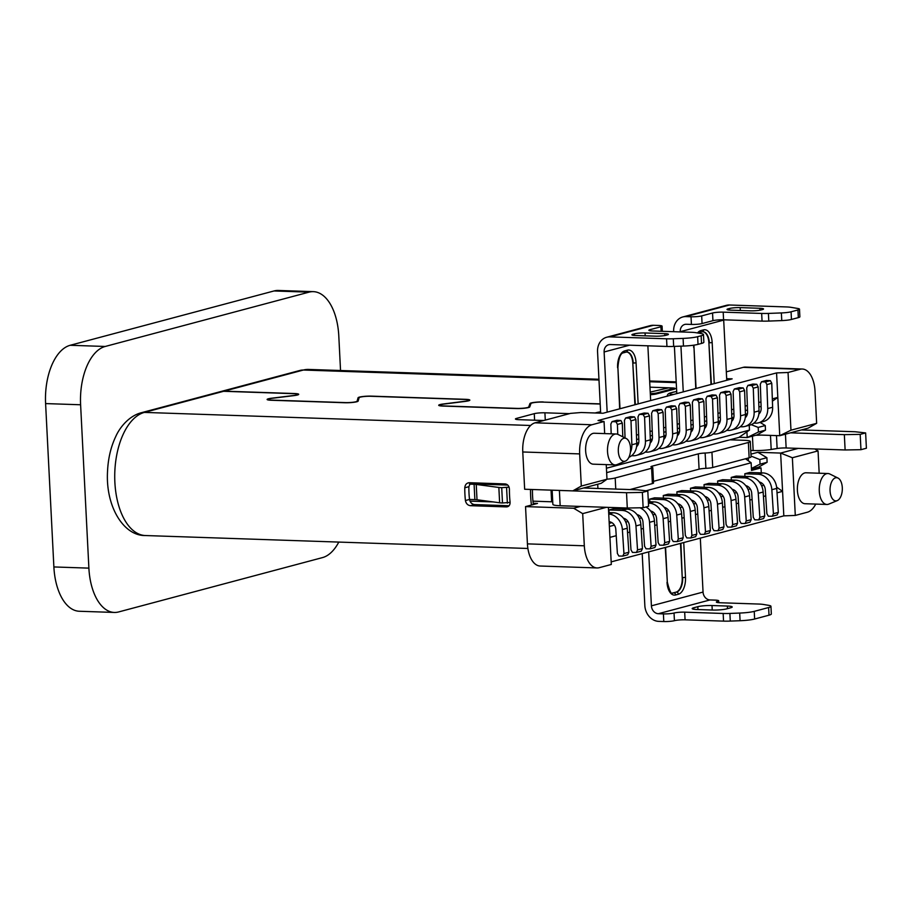 <?xml version="1.0" encoding="UTF-8"?>
<svg xmlns="http://www.w3.org/2000/svg" width="912" height="912" viewBox="0 0 912 912"><rect width="100%" height="100%" fill="white"/><g stroke="black" fill="none" stroke-linecap="round" stroke-linejoin="round"><path stroke-width="1.37" d="M223.6 391.294L144.381 412.406A15.47 12.973 -104.9 0 0 141.166 412.771L220.385 391.658A15.47 12.973 -104.9 0 1 223.6 391.294L294.029 393.676A7.741 1.037 177.1 0 1 297.677 394.372A7.741 1.037 177.1 0 1 293.641 395.5L271.685 398.202A8.767 1.174 -2.9 0 0 267.113 399.467A8.767 1.174 -2.9 0 0 271.252 400.254L344.759 402.739A8.767 1.174 -2.9 0 0 358.131 401.12L359.111 397.712A7.741 1.037 177.1 0 1 370.899 396.275L465.166 399.467A7.741 1.037 177.1 0 1 468.814 400.163A7.741 1.037 177.1 0 1 464.903 401.269L443.129 404.016A8.767 1.174 -2.9 0 0 438.706 405.27A8.767 1.174 -2.9 0 0 442.844 406.057L516.386 408.553A8.767 1.174 -2.9 0 0 529.747 406.946L530.966 403.514A7.741 1.037 177.1 0 1 542.754 402.101L600.199 404.039M542.207 420.466A7.741 1.037 177.1 0 1 544.031 420.432M647.873 345.808L650.655 400.562M600.666 413.17L597.554 351.747A15.47 12.973 75.1 0 1 606.697 337.246L650.188 325.652A15.47 12.973 -104.9 0 1 653.391 325.288L658.43 325.459A7.741 1.037 177.1 0 1 662.078 326.154A7.741 1.037 177.1 0 1 660.915 326.77L661.143 331.273M543.734 420.512L519.099 419.68A7.741 1.037 -2.9 0 1 515.44 418.984A7.741 1.037 -2.9 0 1 516.602 418.38L534.272 413.66A7.741 1.037 -2.9 0 1 544.909 412.805L569.544 413.638M532.437 489.505A58.288 30.803 91.9 0 0 533.36 504.518L531.434 505.031A61.902 32.707 -88.1 0 1 530.533 489.436M510.07 502.056C510.173 505.1 508.93 506.719 506.354 506.901L470.455 505.693C467.742 505.328 466.055 503.606 465.416 500.54A61.902 32.707 -88.1 0 1 464.778 487.783C465.097 484.625 466.602 482.938 469.292 482.722L505.191 483.93C507.802 484.329 509.215 486.119 509.42 489.288A61.902 32.707 91.9 0 0 510.07 502.056M507.357 506.798L508.349 506.377M468.221 482.836L469.292 482.722M470.546 482.756L468.882 486.689A54.161 28.625 91.9 0 0 469.52 499.445C470.193 502.512 471.892 504.222 474.616 504.587L509.067 505.75M642.208 553.607L644.841 605.614A15.47 12.973 75.1 0 0 658.749 621.368L663.788 621.539A7.741 1.037 -2.9 0 0 674.424 620.684A7.741 1.037 177.1 0 1 685.072 619.818L723.547 621.118A15.47 2.075 -2.9 0 0 730.284 621.083L740.077 620.719A15.47 2.075 -2.9 0 0 754.634 619.02L754.235 611.371A15.47 2.075 177.1 0 1 739.689 613.058L729.896 613.434A15.47 2.075 177.1 0 1 723.159 613.457L684.684 612.157A7.741 1.037 -2.9 0 0 674.036 613.024A7.741 1.037 177.1 0 1 663.4 613.89L658.361 613.719A7.741 6.487 -104.9 0 1 651.407 605.842L648.671 551.885M220.658 391.59A15.47 12.973 75.1 0 1 220.932 391.51A15.47 12.973 75.1 0 1 224.135 391.157L303.365 370.033A61.902 32.707 -88.1 0 1 308.552 369.428L300.151 370.397A15.47 12.973 75.1 0 1 303.365 370.033L598.99 380.042M271.799 400.277L271.787 400.106A7.741 1.037 177.1 0 1 268.139 399.41A7.741 1.037 177.1 0 1 272.175 398.293L294.131 395.591A8.767 1.174 -2.9 0 0 298.703 394.326A8.767 1.174 -2.9 0 0 294.565 393.539L224.135 391.157M543.313 402.112L600.199 403.879M543.301 401.953A8.767 1.174 -2.9 0 0 529.94 403.56L528.721 406.98A7.741 1.037 177.1 0 1 516.922 408.405L443.392 405.92A7.741 1.037 177.1 0 1 439.744 405.224A7.741 1.037 177.1 0 1 443.642 404.119L465.416 401.371A8.767 1.174 -2.9 0 0 469.84 400.117A8.767 1.174 -2.9 0 0 465.701 399.331L371.446 396.139A8.767 1.174 -2.9 0 0 358.074 397.757L357.105 401.166A7.741 1.037 177.1 0 1 345.306 402.602L271.787 400.106M650.359 394.714A7.741 1.037 -2.9 0 0 656.435 393.927L674.105 389.219A7.741 1.037 -2.9 0 0 675.268 388.603A7.741 1.037 -2.9 0 0 671.608 387.908L649.971 387.178M676.795 393.596L674.401 346.4M673.66 331.694L673.649 331.466A15.47 12.973 75.1 0 1 682.792 316.966A15.47 12.973 75.1 0 1 686.006 316.601L729.486 305.007L786.133 306.922A15.47 2.075 177.1 0 1 791.137 307.355L797.966 308.507A10.317 1.391 177.1 0 1 799.493 309.145A10.317 1.391 177.1 0 1 797.943 309.966L798.331 317.627A10.317 1.391 -2.9 0 0 799.881 316.806L799.493 309.145M797.943 309.966L791.069 311.801A10.317 1.391 177.1 0 1 781.367 312.93L768.406 313.42A15.47 2.075 177.1 0 1 761.668 313.443L723.193 312.143A7.741 1.037 -2.9 0 0 712.546 313.01L701.681 315.905A7.741 1.037 177.1 0 1 691.034 316.772L686.006 316.601M680.227 331.911L680.215 331.694A7.741 6.487 -104.9 0 1 684.787 324.433A7.741 6.487 -104.9 0 1 686.394 324.262L691.421 324.433A7.741 1.037 -2.9 0 0 702.069 323.566L712.933 320.671A7.741 1.037 177.1 0 1 723.581 319.804L762.056 321.104A15.47 2.075 -2.9 0 0 768.793 321.07L781.766 320.591A10.317 1.391 -2.9 0 0 791.456 319.451L798.331 317.627M683.259 391.875L680.945 346.15M680.215 331.694L723.695 320.101L726.75 380.281M729.486 305.007A15.47 12.973 -104.9 0 0 726.271 305.372L682.792 316.966M702.776 331.729A12.893 6.817 -88.1 0 1 708.886 342.798L711.007 384.476M759.89 308.279A7.741 1.037 -2.9 0 1 763.538 308.974A7.741 1.037 -2.9 0 1 762.375 309.59L761.018 309.955A7.741 1.037 -2.9 0 1 750.382 310.821L730.66 310.148A7.741 1.037 -2.9 0 1 727.012 309.453A7.741 1.037 -2.9 0 1 728.175 308.837L729.532 308.484A7.741 1.037 -2.9 0 1 740.179 307.618L759.89 308.279L759.981 310.183M726.659 378.662L732.142 378.845L603.06 413.25L581.172 412.509L570.536 413.375L535.059 422.826A25.787 13.634 91.9 0 0 522.77 451.976L579.667 453.902A25.787 13.634 -88.1 0 1 591.956 424.753L604.063 421.526L598.021 420.512L776.568 372.917L788.048 372.495L800.143 369.269A25.787 13.634 -88.1 0 1 802.309 369.018L745.412 367.091A25.787 13.634 91.9 0 0 743.246 367.342L726.317 371.857M802.309 369.018A25.787 13.634 -88.1 0 1 815.02 391.168L816.65 423.328L808.157 428.138L779.749 435.708L756.994 434.944L747.213 437.543L739.096 437.27M777.024 492.833L782.576 491.363L780.638 453.07L798.228 448.385M776.614 487.133L782.576 491.363L783.818 515.861L795.287 515.44L792.368 457.744L780.638 453.07L757.872 452.295L750.941 454.142M579.667 453.902L581.297 486.062L606.982 479.222L601.202 483.303L572.804 490.873L524.651 489.242L522.77 451.976M507.779 485.081L469.714 483.793M816.65 423.328L790.966 430.179L779.749 435.708L777.811 397.427L772.327 398.886M788.048 372.495L790.966 430.179M776.568 372.917L777.811 397.427L772.407 401.155M756.994 434.944L765.487 430.133L758.419 432.014L747.213 437.543L746.928 431.866M760.049 422.416L765.259 425.539L765.487 430.133M765.259 425.539L758.191 427.42L758.419 432.014M758.191 427.42L751.26 424.661M748.387 460.834L748.25 458.041M747.43 413.786L745.435 414.105M745.457 415.188L746.996 415.245M733.841 417.411L731.846 417.73M731.869 418.813L733.408 418.859M720.252 421.036L718.257 421.355M718.291 422.438L719.819 422.484M706.663 424.65L704.668 424.969M704.702 426.052L706.23 426.109M693.074 428.275L691.079 428.594M691.114 429.677L692.641 429.734M679.486 431.9L677.491 432.22M677.525 433.303L679.052 433.348M665.897 435.514L663.902 435.833M663.936 436.916L665.464 436.973M652.308 439.139L650.313 439.459M650.347 440.542L651.875 440.599M638.719 442.765L636.736 443.084M636.758 444.167L638.286 444.212M606.423 468.232L749.482 430.099L749.231 425.3M606.651 472.644L738.925 437.395L749.482 430.099M636.565 446.698A7.741 6.487 -104.9 0 0 638.867 440.804L638.012 416.83L639.232 414.344L643.177 414.561L644.59 417.183L645.445 441.157A15.47 12.973 75.1 0 1 636.28 455.407A15.47 12.973 75.1 0 1 633.076 455.761L631.583 455.715M650.153 443.072A7.741 6.487 -104.9 0 0 652.456 437.19L651.601 413.204L652.821 410.731L656.765 410.936L658.168 413.558L659.034 437.543A15.47 12.973 75.1 0 1 649.868 451.782A15.47 12.973 75.1 0 1 646.665 452.147L645.172 452.09M663.742 439.459A7.741 6.487 -104.9 0 0 666.045 433.565L665.19 409.579L666.41 407.105L670.354 407.322L671.756 409.944L672.623 433.918A15.47 12.973 75.1 0 1 663.457 448.157A15.47 12.973 75.1 0 1 660.254 448.522L658.76 448.476M677.331 435.833A7.741 6.487 -104.9 0 0 679.634 429.94L678.779 405.965L679.999 403.48L683.943 403.697L685.345 406.319L686.212 430.293A15.47 12.973 75.1 0 1 677.046 444.543A15.47 12.973 75.1 0 1 673.843 444.896L672.349 444.851M690.92 432.208A7.741 6.487 -104.9 0 0 693.223 426.314L692.368 402.34L693.587 399.866L697.532 400.072L698.934 402.694L699.789 426.679A15.47 12.973 75.1 0 1 690.635 440.918A15.47 12.973 75.1 0 1 687.431 441.283L685.938 441.226M704.509 428.583A7.741 6.487 -104.9 0 0 706.811 422.701L705.956 398.715L707.176 396.241L711.121 396.458L712.523 399.08L713.378 423.054A15.47 12.973 75.1 0 1 704.224 437.293A15.47 12.973 75.1 0 1 701.02 437.657L699.527 437.612M718.097 424.969A7.741 6.487 -104.9 0 0 720.4 419.075L719.545 395.101L720.765 392.616L724.709 392.833L726.112 395.455L726.967 419.429A15.47 12.973 75.1 0 1 717.812 433.679A15.47 12.973 75.1 0 1 714.609 434.032L713.116 433.987M726.704 430.361L728.198 430.418A15.47 12.973 75.1 0 0 731.401 430.054A15.47 12.973 75.1 0 0 740.555 415.815L745.446 414.504L744.591 390.53L743.189 387.908L739.244 387.691L734.354 388.991L738.298 389.207L739.7 391.829L740.555 415.815M740.293 426.736L741.787 426.793A15.47 12.973 75.1 0 0 744.99 426.428A15.47 12.973 75.1 0 0 754.144 412.19L753.289 388.204L751.887 385.582L747.943 385.377L746.723 387.851L747.578 411.836A7.741 6.487 -104.9 0 1 745.275 417.719M758.852 414.105A7.741 6.487 -104.9 0 0 761.167 408.211L760.312 384.237L761.531 381.752L765.476 381.968L766.878 384.59L767.733 408.565A15.47 12.973 75.1 0 1 758.579 422.803A15.47 12.973 75.1 0 1 755.364 423.168L753.882 423.122M860.187 434.374L844.341 434.648L845.116 449.969L860.962 449.684L860.187 434.374L865.625 432.926L855.217 431.752L801.431 429.94M790.556 432.835L844.341 434.648M761.212 435.081A15.47 2.075 177.1 0 1 755.82 435.252M653.471 481.331L699.082 469.167A7.741 1.037 177.1 0 1 705.899 468.335A7.741 1.037 -2.9 0 0 712.717 467.503L749.14 457.801A12.893 1.733 -2.9 0 0 751.078 456.775L750.302 441.465A12.893 1.733 177.1 0 0 744.215 440.302L729.828 439.812M750.302 441.465A12.893 1.733 177.1 0 1 748.364 442.48L711.941 452.192A7.741 1.037 177.1 0 1 705.124 453.025A7.741 1.037 -2.9 0 0 698.307 453.857L652.114 466.169A7.741 1.037 -2.9 0 0 650.951 466.784A7.741 1.037 -2.9 0 0 651.863 467.218A7.741 1.037 177.1 0 1 652.775 467.662A7.741 1.037 177.1 0 1 651.613 468.266L615.19 477.979A12.893 1.733 177.1 0 1 606.982 479.165M642.367 492.423L626.521 492.708L627.296 508.018L643.142 507.745L642.367 492.423L647.805 490.975L637.397 489.812L583.612 487.988M552.148 490.177L552.866 504.359A15.47 2.075 -2.9 0 0 560.162 505.75L559.387 490.439L626.521 492.708M559.387 490.439A15.47 2.075 177.1 0 1 557.859 490.371M465.416 500.54L469.52 499.445L474.867 499.605A7.741 1.037 177.1 0 1 477.01 499.765L499.628 502.774A10.317 1.391 -2.9 0 0 502.489 502.979L501.714 487.669L509.078 487.168M501.714 487.669A10.317 1.391 177.1 0 1 498.853 487.453L476.235 484.443A7.741 1.037 -2.9 0 0 474.092 484.283L469.52 484.135M761.281 472.861L761.03 467.902L756.242 467.742M761.372 482.813L760.152 483.143M747.783 486.438L746.563 486.757M734.194 490.063L732.974 490.382M720.605 493.677L719.386 494.008M707.017 497.302L705.797 497.621M693.428 500.927L692.208 501.247M679.839 504.541L678.619 504.872M666.25 508.166L665.03 508.486M652.661 511.792L651.442 512.111M639.073 515.417L637.853 515.736M625.484 519.031L624.275 519.361M611.895 522.656L609.216 523.374M761.03 467.902L751.522 470.432L751.135 462.772L646.061 490.781M744.933 476.395L744.808 473.773L749.698 472.473L762.842 472.918A15.47 12.973 -104.9 0 1 776.739 488.41L778.312 512.419L773.422 513.718L772.282 516.249L768.337 516.203L766.867 513.627L765.293 489.63A7.741 6.487 -104.9 0 0 759.32 481.992M731.344 480.02L731.219 477.398L736.109 476.098L749.254 476.543A15.47 12.973 -104.9 0 1 763.15 492.035L764.723 516.032L759.833 517.343L758.693 519.874L754.748 519.817L753.278 517.252L751.705 493.244A7.741 6.487 -104.9 0 0 745.731 485.617M717.767 483.634L717.63 481.023L722.521 479.712L735.676 480.157A15.47 12.973 -104.9 0 1 749.561 495.649L751.135 519.658L746.244 520.957L745.104 523.499L741.171 523.442L739.689 520.877L738.116 496.869A7.741 6.487 -104.9 0 0 732.142 489.242M704.178 487.259L704.041 484.637L708.932 483.337L722.087 483.782A15.47 12.973 -104.9 0 1 735.973 499.274L737.546 523.283L732.655 524.582L731.515 527.113L727.582 527.068L726.1 524.491L724.527 500.494A7.741 6.487 -104.9 0 0 718.553 492.868M690.589 490.884L690.452 488.262L695.343 486.962L708.499 487.407A15.47 12.973 -104.9 0 1 722.384 502.9L723.957 526.897L719.066 528.208L717.926 530.738L713.993 530.681L712.511 528.116L710.938 504.108A7.741 6.487 -104.9 0 0 704.965 496.481M677 494.498L676.864 491.887L681.754 490.576L694.91 491.032A15.47 12.973 -104.9 0 1 708.795 506.525L710.368 530.522L705.478 531.821L704.338 534.364L700.405 534.307L698.923 531.742L697.349 507.733A7.741 6.487 -104.9 0 0 691.376 500.107M663.412 498.123L663.275 495.512L668.165 494.201L681.321 494.646A15.47 12.973 -104.9 0 1 695.206 510.139L696.779 534.147L691.889 535.447L690.749 537.989L686.816 537.932L685.334 535.355L683.761 511.358A7.741 6.487 -104.9 0 0 677.787 503.732M649.823 501.748L649.686 499.126L654.577 497.827L667.732 498.271A15.47 12.973 -104.9 0 1 681.617 513.764L683.191 537.761L678.3 539.072L677.16 541.603L673.227 541.557L671.745 538.981L670.172 514.984A7.741 6.487 -104.9 0 0 664.198 507.346M622.588 507.859L622.645 508.987M609.056 512.612L608.92 509.99L613.81 508.691L626.966 509.135A15.47 12.973 -104.9 0 1 640.851 524.628L642.424 548.636L641.284 551.167L636.394 552.467L632.461 552.421L630.979 549.845L629.405 525.848A7.741 6.487 -104.9 0 0 623.443 518.21M751.135 462.772L745.48 458.77M608.749 514.072A15.47 12.973 75.1 0 1 622.372 529.553L623.945 553.561L622.805 556.092L627.695 554.792L628.847 552.25L627.262 528.253A15.47 12.973 -104.9 0 0 613.377 512.761L608.669 512.601M608.92 509.99L622.075 510.435A15.47 12.973 75.1 0 1 635.96 525.928L637.534 549.936L636.394 552.467M648.421 503.173L649.253 503.196A15.47 12.973 75.1 0 1 663.138 518.689L664.711 542.686L663.571 545.228L668.462 543.928L669.602 541.386L668.029 517.389A15.47 12.973 -104.9 0 0 654.143 501.896L648.352 501.691M649.686 499.126L662.842 499.571A15.47 12.973 75.1 0 1 676.727 515.063L678.3 539.072M663.275 495.512L676.43 495.957A15.47 12.973 75.1 0 1 690.316 511.45L691.889 535.447M676.864 491.887L690.019 492.332A15.47 12.973 75.1 0 1 703.904 507.824L705.478 531.821M690.452 488.262L703.608 488.707A15.47 12.973 75.1 0 1 717.493 504.199L719.066 528.208M704.041 484.637L717.185 485.093A15.47 12.973 75.1 0 1 731.082 500.574L732.655 524.582M717.63 481.023L730.774 481.468A15.47 12.973 75.1 0 1 744.671 496.96L746.244 520.957M731.219 477.398L744.363 477.842A15.47 12.973 75.1 0 1 758.26 493.335L759.833 517.343M744.808 473.773L757.952 474.217A15.47 12.973 75.1 0 1 771.848 489.71L773.422 513.718M510.093 502.421L502.489 502.979M551.042 490.132L551.635 501.794L532.961 501.155M551.635 501.794A7.741 1.037 177.1 0 1 552.74 501.851M627.296 508.018L560.162 505.75M647.805 490.975L648.58 506.297L643.142 507.745M652.775 467.662L653.551 482.972A7.741 1.037 -2.9 0 1 652.388 483.588L629.975 489.562M752.434 436.153L753.152 450.528L750.747 450.448M753.152 450.528A15.47 2.075 -2.9 0 0 771.187 449.468L777.127 448.499A7.741 1.037 177.1 0 1 786.144 447.974L785.449 434.192M845.116 449.969L786.144 447.974M865.625 432.926L866.4 448.237L860.962 449.684M507.368 503.15L506.593 487.829M761.098 406.353L758.898 406.934M747.509 409.978L745.309 410.56M733.921 413.592L731.72 414.185M720.332 417.217L718.132 417.799M706.743 420.842L704.543 421.424M693.154 424.456L690.954 425.049M679.565 428.081L677.365 428.674M665.977 431.707L663.776 432.288M652.388 435.332L650.188 435.913M638.799 438.946L636.599 439.538M760.939 401.918L758.738 402.511M747.35 405.544L745.15 406.125M733.761 409.169L731.561 409.75M720.172 412.783L717.972 413.375M706.583 416.408L704.383 416.989M692.995 420.033L690.794 420.614M679.406 423.647L677.206 424.24M665.817 427.272L663.617 427.853M652.228 430.897L650.039 431.479M638.651 434.511L636.451 435.104M606.982 479.222L606.241 464.618M604.667 433.599L604.063 421.526M625.484 461.073L617.082 464.55A15.47 8.174 -88.1 0 1 615.155 464.915L593.279 464.174A15.47 8.174 91.9 0 1 585.641 450.881A15.47 8.174 -88.1 0 1 594.316 433.246L616.204 433.987A15.47 8.174 -88.1 0 1 618.097 434.477L626.248 438.512A11.605 6.133 -88.1 0 1 630.545 448.123A11.605 6.133 -88.1 0 1 625.484 461.073A11.605 6.133 -88.1 0 1 618.325 451.383A11.605 6.133 -88.1 0 1 626.248 438.512M581.297 486.062L572.804 490.873M615.155 464.915A15.47 8.174 -88.1 0 1 607.529 451.622A15.47 8.174 -88.1 0 1 616.204 433.987M469.988 501.133L493.198 501.919M533.201 503.264L537.487 503.413L533.36 504.518M609.376 526.475L614.392 525.13M625.769 522.109L627.98 521.516M639.358 518.483L641.569 517.891M652.946 514.858L655.158 514.265M666.535 511.233L668.747 510.652M680.124 507.619L682.336 507.026M693.713 503.994L695.924 503.401M707.302 500.369L709.513 499.787M720.89 496.755L723.102 496.162M734.479 493.13L736.691 492.537M748.068 489.505L750.28 488.923M761.657 485.891L763.868 485.298M761.657 483.007L760.768 482.972M609.923 537.373L616.227 535.697M627.559 532.676L629.816 532.072M641.147 529.051L643.405 528.447M654.736 525.426L656.993 524.833M668.325 521.812L670.582 521.208M681.914 518.187L684.171 517.583M695.503 514.562L697.76 513.969M709.091 510.948L711.349 510.344M722.68 507.323L724.937 506.719M736.269 503.698L738.526 503.105M749.846 500.084L752.104 499.48M763.435 496.459L765.692 495.854M751.454 469.019L758.624 467.104L767.117 462.293L760.049 464.174L751.42 468.437M757.872 452.295L766.889 457.699L767.117 462.293M766.889 457.699L759.821 459.58L760.049 464.174M751.032 456.08L759.821 459.58M819.181 473.225L818.053 450.904L792.368 457.744M815.727 504.085A25.787 13.634 -88.1 0 1 807.382 512.213L795.287 515.44M826.91 504.461A15.47 8.174 91.9 0 1 819.284 491.169A15.47 8.174 -88.1 0 1 827.959 473.522L806.071 472.781A15.47 8.174 91.9 0 0 797.396 490.428A15.47 8.174 91.9 0 0 805.022 503.72L826.91 504.461A15.47 8.174 91.9 0 0 828.826 504.097L837.239 500.62A11.605 6.133 -88.1 0 1 830.068 490.918A11.605 6.133 -88.1 0 1 838.003 478.059A11.605 6.133 -88.1 0 1 842.3 487.658A11.605 6.133 -88.1 0 1 837.239 500.62M818.053 450.904L814.781 448.943M608.407 507.38L611.302 564.471L599.207 567.697A25.787 13.634 -88.1 0 1 597.041 567.948A25.787 13.634 -88.1 0 1 584.318 545.798L582.688 513.627L606.389 507.311M783.818 515.861L611.165 561.883M531.434 505.031L525.54 506.605L527.421 543.871A25.787 13.634 91.9 0 0 540.143 566.021L597.041 567.948M606.697 337.246A15.47 12.973 75.1 0 1 609.911 336.881L666.558 338.797A15.47 2.075 177.1 0 0 673.284 338.762L673.672 346.423L683.476 346.058A15.47 2.075 -2.9 0 0 698.022 344.36L701.533 343.425A15.47 2.075 -2.9 0 0 703.859 342.194L703.471 334.544A15.47 2.075 177.1 0 1 701.146 335.764L701.533 343.425M607.164 412.156L604.12 351.975A7.741 6.487 -104.9 0 1 608.692 344.725A7.741 6.487 -104.9 0 1 610.299 344.542L666.946 346.457A15.47 2.075 -2.9 0 0 673.672 346.423M626.681 352.021A12.893 6.817 -88.1 0 1 632.791 363.079L634.912 404.757M701.146 335.764L697.634 336.699A15.47 2.075 177.1 0 1 683.088 338.398L673.284 338.762M703.471 334.544A15.47 2.075 177.1 0 0 701.18 333.575L696.027 332.709A15.47 2.075 177.1 0 0 691.011 332.276L652.536 330.976A7.741 1.037 -2.9 0 1 648.877 330.281A7.741 1.037 -2.9 0 1 650.039 329.665L660.915 326.77M664.768 333.632L645.058 332.971A7.741 1.037 -2.9 0 0 634.421 333.838L633.053 334.191A7.741 1.037 -2.9 0 0 631.891 334.807A7.741 1.037 -2.9 0 0 635.55 335.502L655.261 336.175A7.741 1.037 -2.9 0 0 665.897 335.308L667.265 334.943A7.741 1.037 -2.9 0 0 668.428 334.328A7.741 1.037 -2.9 0 0 664.768 333.632L664.871 335.536M525.54 506.605L573.682 508.235L580.408 506.434M573.682 508.235L582.688 513.627M772.282 516.249L777.172 514.949L778.312 512.419M758.693 519.874L763.583 518.575L764.723 516.032M745.104 523.499L749.995 522.188L751.135 519.658M731.515 527.113L736.406 525.814L737.546 523.283M717.926 530.738L722.817 529.439L723.957 526.897M704.338 534.364L709.228 533.053L710.368 530.522M690.749 537.989L695.639 536.678L696.779 534.147M677.16 541.603L682.051 540.303L683.191 537.761M663.571 545.228L659.638 545.171L658.156 542.606L656.583 518.597A7.741 6.487 -104.9 0 0 650.621 510.971M669.602 541.386L664.711 542.686M639.985 507.802A15.47 12.973 75.1 0 1 649.549 522.314L651.122 546.311L649.982 548.853L646.049 548.796L644.567 546.22L642.994 522.223A7.741 6.487 -104.9 0 0 637.032 514.596M649.982 548.853L654.873 547.542L656.013 545.011L654.44 521.003A15.47 12.973 -104.9 0 0 645.924 507.004M656.013 545.011L651.122 546.311M637.534 549.936L642.424 548.636M622.805 556.092L618.872 556.035L617.39 553.47L615.817 529.462A7.741 6.487 -104.9 0 0 609.136 521.732M628.847 552.25L623.945 553.561M827.959 473.522A15.47 8.174 -88.1 0 1 829.852 474.023L838.003 478.059M611.188 433.816L610.835 424.069L612.066 421.595L615.999 421.8L617.413 424.422L617.766 434.329M622.793 436.802L622.303 423.122L620.89 420.5L616.957 420.284L612.066 421.595M617.413 424.422L622.303 423.122M615.999 421.8L620.89 420.5M625.051 437.92L624.424 420.455L625.643 417.97L629.588 418.186L631.001 420.808L631.856 444.782A15.47 12.973 75.1 0 1 630.352 452.386M628.927 457.277A15.47 12.973 -104.9 0 0 636.747 443.483L635.892 419.497L634.478 416.875L630.545 416.67L625.643 417.97M631.001 420.808L635.892 419.497M629.588 418.186L634.478 416.875M636.28 455.407L641.182 454.096A15.47 12.973 -104.9 0 0 650.336 439.858L649.481 415.883L648.067 413.261L644.134 413.045L639.232 414.344M644.59 417.183L649.481 415.883M643.177 414.561L648.067 413.261M649.868 451.782L654.759 450.482A15.47 12.973 -104.9 0 0 663.925 436.232L663.07 412.258L661.656 409.636L657.712 409.42L652.821 410.731M658.168 413.558L663.07 412.258M656.765 410.936L661.656 409.636M663.457 448.157L668.348 446.857A15.47 12.973 -104.9 0 0 677.513 432.619L676.658 408.633L675.245 406.011L671.3 405.806L666.41 407.105M671.756 409.944L676.658 408.633M670.354 407.322L675.245 406.011M677.046 444.543L681.937 443.232A15.47 12.973 -104.9 0 0 691.102 428.993L690.236 405.019L688.834 402.397L684.889 402.181L679.999 403.48M685.345 406.319L690.236 405.019M683.943 403.697L688.834 402.397M690.635 440.918L695.525 439.618A15.47 12.973 -104.9 0 0 704.691 425.368L703.825 401.394L702.422 398.772L698.478 398.555L693.587 399.866M698.934 402.694L703.825 401.394M697.532 400.072L702.422 398.772M704.224 437.293L709.114 435.993A15.47 12.973 -104.9 0 0 718.28 421.754L717.413 397.769L716.011 395.147L712.067 394.93L707.176 396.241M712.523 399.08L717.413 397.769M711.121 396.458L716.011 395.147M717.812 433.679L722.703 432.368A15.47 12.973 -104.9 0 0 731.857 418.129L731.002 394.144L729.6 391.522L725.656 391.316L720.765 392.616M726.112 395.455L731.002 394.144M724.709 392.833L729.6 391.522M731.686 421.344A7.741 6.487 -104.9 0 0 733.989 415.45L733.134 391.476L734.354 388.991M731.401 430.054L736.292 428.743A15.47 12.973 -104.9 0 0 745.446 414.504M739.7 391.829L744.591 390.53M738.298 389.207L743.189 387.908M744.99 426.428L749.881 425.129A15.47 12.973 -104.9 0 0 759.035 410.879L758.18 386.905L756.778 384.283L752.833 384.066L747.943 385.377M758.18 386.905L753.289 388.204M751.887 385.582L756.778 384.283M758.579 422.803L763.469 421.504A15.47 12.973 -104.9 0 0 772.624 407.265L771.769 383.279L770.366 380.657L766.422 380.452L761.531 381.752M766.878 384.59L771.769 383.279M765.476 381.968L770.366 380.657M650.222 392.103L668.45 387.896A7.741 1.037 177.1 0 1 672.11 388.592A7.741 1.037 177.1 0 1 670.947 389.207L670.981 390.04M657.392 393.665L657.358 392.833A7.741 1.037 177.1 0 1 650.302 393.676M657.358 392.833L670.947 389.207M547.063 419.634L569.213 413.729M658.361 613.719L710.003 599.948L715.031 600.119A7.741 1.037 177.1 0 1 718.679 600.814A7.741 1.037 177.1 0 1 717.516 601.43A7.741 1.037 -2.9 0 0 716.353 602.045A7.741 1.037 -2.9 0 0 720.013 602.741L758.488 604.04A15.47 2.075 177.1 0 1 763.504 604.474L768.656 605.34A15.47 2.075 177.1 0 1 770.948 606.309A15.47 2.075 177.1 0 1 768.622 607.529L754.235 611.371M710.003 599.948A7.741 6.487 75.1 0 1 703.049 592.07L700.313 538.114M680.489 543.404L682.222 577.558A12.893 6.817 -88.1 0 1 676.077 592.139L673.797 592.88A2.063 1.733 75.1 0 1 675.644 594.977L678.368 594.248A14.957 7.9 91.9 0 0 685.493 577.353L683.738 542.537M665.566 547.382L667.322 582.107C669.625 591.215 671.414 594.852 672.714 593.005A12.893 6.817 -88.1 0 0 673.797 592.88L673.352 592.857A12.893 6.817 -88.1 0 1 672.52 592.982M673.352 592.857L676.077 592.139M730.66 607.791L726.59 608.885A10.317 1.391 -2.9 0 1 712.397 610.037L697.064 609.512A10.317 1.391 -2.9 0 1 692.185 608.589A10.317 1.391 -2.9 0 1 693.736 607.768L697.817 606.685A10.317 1.391 -2.9 0 1 712.01 605.534L727.343 606.047A10.317 1.391 -2.9 0 1 732.211 606.982A10.317 1.391 -2.9 0 1 730.66 607.791M754.634 619.02L769.01 615.19A15.47 2.075 -2.9 0 0 771.335 613.958L770.948 606.309M338.797 542.081A51.585 27.257 -88.1 0 1 322.472 557.608L118.651 611.941A51.585 27.257 -88.1 0 1 114.319 612.442A51.585 27.257 -88.1 0 1 88.886 568.13L80.609 404.768A51.585 27.257 -88.1 0 1 105.211 346.469L309.031 292.148A51.585 27.257 -88.1 0 1 313.363 291.646A51.585 27.257 -88.1 0 1 338.797 335.947L340.541 370.511M313.363 291.646L278.342 290.461A51.585 27.257 91.9 0 0 274.01 290.962L309.031 292.148M114.319 612.442L79.31 611.257A51.585 27.257 91.9 0 1 53.876 566.945L45.6 403.583A51.585 27.257 91.9 0 1 70.19 345.283L274.01 290.962M527.888 548.477L145.384 535.538A61.902 32.707 91.9 0 1 114.73 477.478A61.902 32.707 91.9 0 1 144.381 412.406L530.624 425.482M534.603 420.204L534.272 413.66M516.602 418.38L516.659 419.486M545.285 420.101L544.909 412.805M663.788 621.539L663.4 613.89M676.237 382.652L649.697 381.752M691.421 324.433L691.034 316.772M530.066 406.057L529.94 403.56M358.234 400.778L358.074 397.757M673.444 394.486A10.317 1.391 177.1 0 1 671.198 392.787A2.576 2.166 -104.9 0 0 670.662 392.855C668.405 393.414 667.242 394.565 667.196 396.298M671.198 392.787L673.911 392.069A2.576 2.166 -104.9 0 0 673.375 392.126L670.662 392.855M673.911 392.069A10.317 1.391 177.1 0 1 676.693 391.533M711.428 384.362L708.886 342.798M714.244 383.61L712.169 342.581L709.331 342.809A12.893 6.817 91.9 0 0 702.97 331.729A12.893 6.817 91.9 0 0 702.502 331.751M695.765 388.535L693.998 347.347L696.073 388.455M712.169 342.581A14.957 7.9 91.9 0 0 703.54 329.87A2.063 1.733 75.1 0 1 702.32 331.808L702.97 331.729M697.486 332.96A14.957 7.9 91.9 0 1 700.815 330.6L703.54 329.87M693.667 345.192A14.957 7.9 91.9 0 0 693.69 347.506M700.815 330.6A2.063 1.733 75.1 0 1 699.595 332.538L702.32 331.808M791.069 311.801L791.456 319.451M781.367 312.93L781.766 320.591M768.406 313.42L768.793 321.07M761.668 313.443L762.056 321.104M723.193 312.143L723.581 319.804M712.546 313.01L712.933 320.671M701.681 315.905L702.069 323.566M740.179 307.618L740.316 310.479M729.611 310.103L729.532 308.484M728.175 308.837L728.232 309.955M800.143 369.269L743.246 367.342M535.059 422.826L591.956 424.753M608.737 513.992L613.377 512.761M622.075 510.435L626.966 509.135M649.253 503.196L654.143 501.896M662.842 499.571L667.732 498.271M676.43 495.957L681.321 494.646M690.019 492.332L694.91 491.032M703.608 488.707L708.499 487.407M717.185 485.093L722.087 483.782M730.774 481.468L735.676 480.157M744.363 477.842L749.254 476.543M757.952 474.217L762.842 472.918M474.867 499.605L474.092 484.283M477.01 499.765L476.235 484.443M499.628 502.774L498.853 487.453M597.919 488.479L597.702 484.238M615.76 489.083L615.19 477.979M652.388 483.588L651.613 468.266M652.171 467.286L652.114 466.169M699.082 469.167L698.307 453.857M705.899 468.335L705.124 453.025M712.717 467.503L711.941 452.192M749.14 457.801L748.364 442.48M771.187 449.468L770.48 435.4M777.127 448.499L776.477 435.605M666.946 346.457L666.558 338.797M635.333 404.643L632.791 363.079M638.149 403.902L636.074 362.862L633.236 363.09A12.893 6.817 -88.1 0 0 626.875 352.009A12.893 6.817 -88.1 0 0 626.407 352.032M636.074 362.862A14.957 7.9 91.9 0 0 627.445 350.151A2.063 1.733 75.1 0 1 626.225 352.089L626.875 352.009M619.989 408.736L617.903 367.627L619.67 408.827M629.565 345.192L604.12 351.975M617.595 367.787A14.957 7.9 91.9 0 1 624.72 350.881L627.445 350.151M683.476 346.058L683.088 338.398M653.391 325.288L609.911 336.881M650.039 329.665L650.096 330.771M697.634 336.699L698.022 344.36M645.058 332.971L645.206 335.833M634.421 333.838L634.501 335.445M633.053 334.191L633.11 335.297M624.72 350.881A2.063 1.733 75.1 0 1 623.5 352.819L626.225 352.089M527.421 543.871L584.318 545.798M771.848 489.71L776.739 488.41M758.26 493.335L763.15 492.035M744.671 496.96L749.561 495.649M731.082 500.574L735.973 499.274M717.493 504.199L722.384 502.9M703.904 507.824L708.795 506.525M690.316 511.45L695.206 510.139M676.727 515.063L681.617 513.764M663.138 518.689L668.029 517.389M654.44 521.003L649.549 522.314M635.96 525.928L640.851 524.628M622.372 529.553L627.262 528.253M636.747 443.483L631.856 444.782M650.336 439.858L645.445 441.157M663.925 436.232L659.034 437.543M677.513 432.619L672.623 433.918M691.102 428.993L686.212 430.293M704.691 425.368L699.789 426.679M718.28 421.754L713.378 423.054M731.857 418.129L726.967 419.429M759.035 410.879L754.144 412.19M772.624 407.265L767.733 408.565M682.222 577.558L680.922 543.29M678.368 594.248A2.063 1.733 -104.9 0 0 676.51 592.15A12.893 6.817 91.9 0 0 682.655 577.581L685.493 577.353M651.407 605.842L703.049 592.07M667.322 582.107L665.258 547.462M667.014 582.278A14.957 7.9 91.9 0 0 675.644 594.977M723.547 621.118L723.159 613.457M684.684 612.157L685.072 619.818M730.284 621.083L729.896 613.434M740.077 620.719L739.689 613.058M769.01 615.19L768.622 607.529M674.424 620.684L674.036 613.024M717.573 602.536L717.516 601.43M693.815 609.25L693.736 607.768M697.965 609.547L697.817 606.685M712.238 610.025L712.01 605.534M727.48 608.646L727.343 606.047M474.616 504.587L470.455 505.693M468.882 486.689L464.778 487.783M595.411 412.988L597.816 412.349A10.317 1.391 177.1 0 1 600.598 411.814M597.816 412.349A2.576 2.166 -104.9 0 0 597.28 412.406L595.137 412.976M70.19 345.283L105.211 346.469M45.6 403.583L80.609 404.768M53.876 566.945L88.886 568.13M676.202 381.877L649.663 380.977M598.945 379.255L308.552 369.428M145.384 535.538C123.622 536.039 105.564 506.513 107.513 471.778C108.072 458.668 110.819 446.914 115.756 436.517C119.803 427.272 129.105 415.94 141.166 412.771M220.932 391.51L300.151 370.397M676.693 391.499L673.375 392.126M699.595 332.538L698.444 333.119M693.975 345.146L693.998 347.347M662.078 326.154L662.34 331.307M623.5 352.819C620.57 353.058 618.701 357.994 617.903 367.627M672.11 388.592L672.167 389.732M718.679 600.814L718.781 602.672M600.598 411.779L597.28 412.406"/></g></svg>
